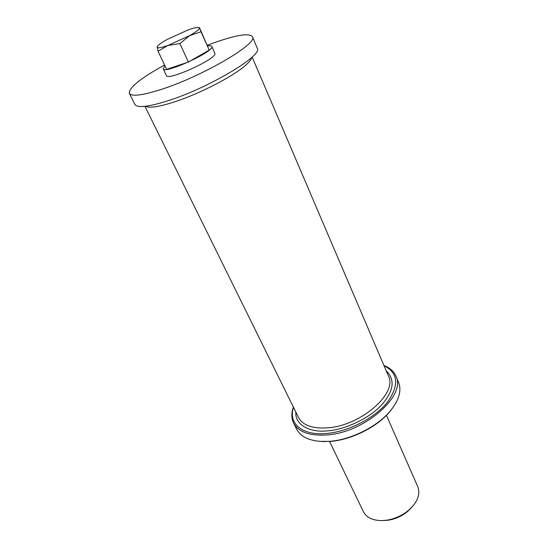 <?xml version="1.0" encoding="UTF-8"?>
<svg xmlns="http://www.w3.org/2000/svg" width="548" height="548" viewBox="0 0 548 548"><rect width="100%" height="100%" fill="white"/><g stroke="black" fill="none" stroke-linecap="round" stroke-linejoin="round"><path stroke-width="0.82" d="M164.578 64.986C140.576 78.206 128.842 87.659 129.362 93.345C131.493 96.729 141.809 95.516 160.324 89.714C201.596 76.816 258.731 43.326 252.429 36.737C249.518 33.072 237.88 34.675 217.522 41.552L207.397 45.244M129.362 93.345L134.877 104.408C137.116 108.018 147.474 107.018 165.948 101.407C207.137 88.927 263.739 55.232 257.238 48.121L252.429 36.737M164.948 65.781L163.194 68.795L166.387 75.521C167.455 81.515 218.659 57.965 214.802 53.259L211.775 46.45C211.418 45.744 210.062 45.566 207.692 45.909M163.194 68.795C164.153 74.576 215.535 50.943 211.775 46.45M157.194 46.635L158.064 51.231L167.976 45.443L179.902 43.58L189.608 35.634L201.006 31.77L199.465 27.626L209.206 50.101L201.006 31.77M209.206 50.101L188.402 62.04L166.647 69.363L158.064 51.231M188.402 62.04L179.902 43.58M189.608 35.634L167.976 45.443C160.996 47.834 157.358 48.402 157.057 47.142L158.009 45.607C159.68 43.963 162.79 41.881 167.332 39.36L188.122 29.928C192.327 28.428 195.472 27.592 197.54 27.421L199.465 27.907C199.63 29.229 196.348 31.805 189.608 35.634M386.155 370.695C395.3 379.606 393.861 390.923 381.846 404.657C369.407 418.549 344.48 429.783 327.697 430.831C309.832 432.954 294.66 424.7 295.899 412.206M251.758 57.376C251.45 59.068 249.881 61.253 247.066 63.938C235.715 75.24 198.239 94.688 171.949 102.702C157.92 106.99 149.09 108.175 145.467 106.264M293.516 407.37C288.049 423.344 301.914 435.818 326.471 433.475C348.22 431.68 374.531 418.22 387.21 402.506C399.437 385.306 398.375 373.044 384.032 365.735M293.392 407.123C291.289 413.048 291.365 418.357 293.612 423.056C298.482 432.023 309.456 435.996 326.533 434.975C364.413 432.845 406.767 395.389 395.875 376.017C393.772 371.249 389.792 367.742 383.929 365.489M293.612 423.056L296.667 429.173C300.818 437.064 309.908 441.188 323.93 441.551L329.588 441.325C351.001 439.811 377.291 426.652 390.197 411.075C399.047 400.191 401.828 390.608 398.54 382.319L395.875 376.017M319.313 441.346L330.286 441.414C351.302 439.928 377.072 427.029 389.731 411.74L393.046 407.431M329.588 441.469L363.427 511.75C366.571 517.702 372.921 520.648 382.47 520.593L386.895 520.175C395.149 518.792 402.492 515.415 408.911 510.044C417.61 502.009 420.569 494.241 417.788 486.74L386.45 415.315M383.73 520.525L388.621 520.148C395.8 518.942 402.184 516.01 407.767 511.339L411.24 507.873M144.96 106.326L298.482 417.432C302.77 425.351 312.47 428.831 327.574 427.851C360.824 425.83 397.999 393.067 388.443 376.051L252.135 57.033M324.731 441.633L323.93 441.551M389.731 411.74L390.197 411.075M407.767 511.339L408.911 510.044M388.621 520.148L386.895 520.175"/></g></svg>
